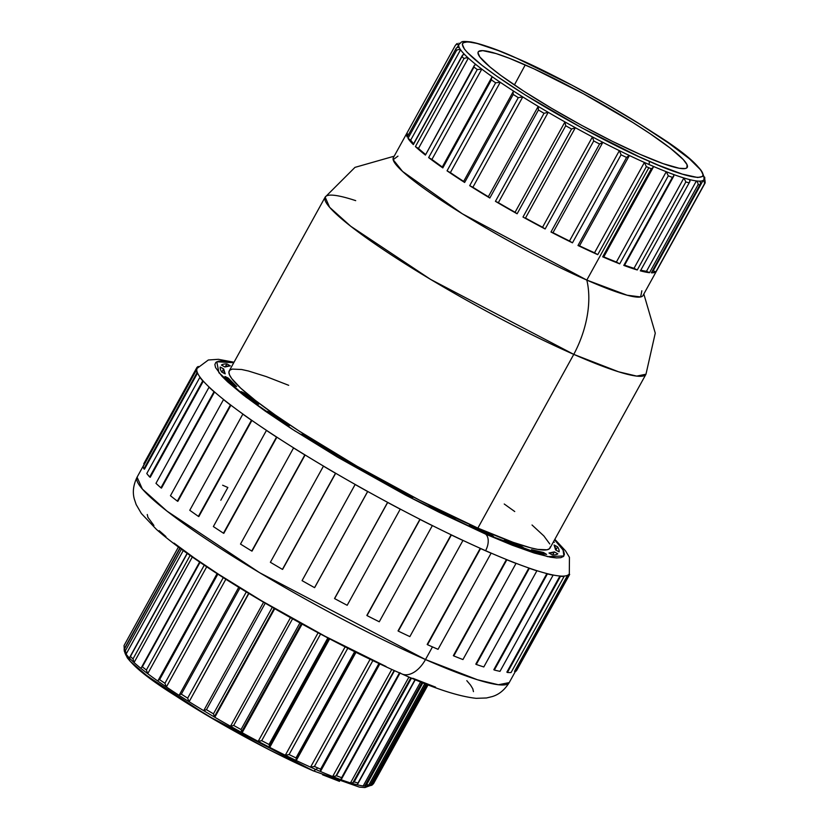 <?xml version="1.0" encoding="UTF-8"?>
<svg xmlns="http://www.w3.org/2000/svg" width="829" height="829" viewBox="0 0 829 829"><rect width="100%" height="100%" fill="white"/><g stroke="black" fill="none" stroke-linecap="round" stroke-linejoin="round"><path stroke-width="1.24" d="M373.071 784.027L427.868 684.764L373.071 784.027A142.578 17.046 28.9 0 0 373.724 783.301A142.578 17.046 28.9 0 0 373.744 783.26A142.578 17.046 -151.1 0 1 373.724 783.301A142.578 17.046 -151.1 0 1 373.071 784.027L372.698 784.514L373.071 784.027M372.242 784.928L371.693 785.26M426.873 684.371L371.06 785.488L426.873 684.371M366.573 784.742L422.863 682.785L366.573 784.742A142.578 17.046 28.9 0 0 368.874 784.897L424.811 683.562L368.874 784.897A142.578 17.046 -151.1 0 1 366.573 784.742L366.573 784.742M365.827 785.364L364.895 785.809L365.827 785.364M421.971 682.422L364.895 785.809L421.971 682.422M354.18 781.934L411.495 678.091L354.18 781.934A142.578 17.046 28.9 0 0 357.983 783.011L415.06 679.593L357.983 783.011A142.578 17.046 -151.1 0 1 354.18 781.934L353.61 782.296L354.18 781.934M352.978 782.597L410.821 677.811L352.978 782.597L351.776 782.928L352.978 782.597M336.501 775.726L394.511 670.661L336.501 775.726A142.578 17.046 28.9 0 0 341.61 777.675L399.464 672.879L341.61 777.675A142.578 17.046 -151.1 0 1 336.501 775.726L335.9 776.027L336.501 775.726M394.158 670.495L335.9 776.027L394.158 670.495M296.357 760.266L296.15 758.545L355.04 651.874L296.15 758.545L296.254 760.525A140.847 16.839 28.9 0 0 310.564 767.146L314.44 766.452L372.874 660.589L314.44 766.452A142.578 17.046 28.9 0 0 317.548 767.83A142.578 17.046 28.9 0 0 320.605 769.167A142.578 17.046 -151.1 0 1 317.548 767.83A2.663 1.596 113.7 0 1 315.517 769.353A140.847 16.839 28.9 0 0 320.326 771.436L320.605 769.167L378.946 663.469L320.605 769.167L320.326 771.436A140.847 16.839 28.9 0 0 332.657 776.535L391.785 669.428L332.657 776.535A140.847 16.839 -151.1 0 1 320.326 771.436A140.847 16.839 -151.1 0 1 315.517 769.353A140.847 16.839 -151.1 0 1 310.564 767.146A140.847 16.839 -151.1 0 1 296.254 760.525A140.847 16.839 -151.1 0 1 285.311 755.229A140.847 16.839 -151.1 0 1 269.746 747.395L329.652 638.89L269.746 747.395A140.847 16.839 -151.1 0 1 258.171 741.364A140.847 16.839 -151.1 0 1 242.141 732.722L302.098 624.102L242.141 732.722A140.847 16.839 -151.1 0 1 230.514 726.256A140.847 16.839 -151.1 0 1 214.804 717.251L274.731 608.704L214.804 717.251A140.847 16.839 -151.1 0 1 203.706 710.671A140.847 16.839 -151.1 0 1 189.126 701.728L248.887 593.471L189.126 701.728A140.847 16.839 -151.1 0 1 179.116 695.376A140.847 16.839 -151.1 0 1 166.38 686.961A140.847 16.839 -151.1 0 1 157.956 681.148A140.847 16.839 -151.1 0 1 147.717 673.676A140.847 16.839 -151.1 0 1 141.303 668.692A140.847 16.839 -151.1 0 1 134.06 662.537A140.847 16.839 -151.1 0 1 129.987 658.63A140.847 16.839 -151.1 0 1 126.112 654.112A140.847 16.839 28.9 0 0 129.987 658.63L129.697 657.449L130.433 656.454A142.578 17.046 28.9 0 0 133.003 658.92L190.121 555.461L133.003 658.92A142.578 17.046 -151.1 0 1 130.433 656.454L187.292 553.461L129.966 656.92M296.336 760.369L355.973 652.34M129.697 657.449L129.987 658.63A140.847 16.839 28.9 0 0 134.06 662.537L192.318 557.005L134.06 662.537A140.847 16.839 28.9 0 0 141.303 668.692A140.847 16.839 28.9 0 0 147.717 673.676L206.711 566.808L147.717 673.676A140.847 16.839 28.9 0 0 157.956 681.148A140.847 16.839 28.9 0 0 166.38 686.961L225.851 579.233L166.38 686.961A140.847 16.839 28.9 0 0 179.116 695.376A140.847 16.839 28.9 0 0 189.126 701.728L248.669 593.336L189.126 701.728A140.847 16.839 28.9 0 0 203.706 710.671A140.847 16.839 28.9 0 0 214.804 717.251L214.442 716.598L274.171 608.382L214.442 716.598L214.804 717.251A140.847 16.839 28.9 0 0 230.514 726.256A140.847 16.839 28.9 0 0 242.141 732.722L241.716 731.634L301.31 623.667L241.716 731.634L242.141 732.722A140.847 16.839 28.9 0 0 258.171 741.364A140.847 16.839 28.9 0 0 269.746 747.395L269.415 745.851L328.73 638.403L269.415 745.851L269.746 747.395A140.847 16.839 28.9 0 0 285.311 755.229L345.123 646.879L285.311 755.229L289.083 754.566A142.578 17.046 28.9 0 0 295.994 757.913L354.646 651.667L295.994 757.913A142.578 17.046 -151.1 0 1 289.083 754.566L347.786 648.226L289.083 754.566L285.311 755.229A140.847 16.839 28.9 0 0 296.254 760.525M425.484 659.552L259.55 572.663L166.981 511.11L142.35 489.037L137.075 477.183A212.545 25.409 28.9 0 0 229.218 554.021A212.545 25.409 28.9 0 0 425.484 659.552L432.469 646.9L425.484 659.552A212.545 25.409 28.9 0 0 509.213 682.609L498.405 684.744L477.431 679.749L425.484 659.552A26.652 15.948 113.7 0 1 402.096 674.029A26.652 15.948 -66.3 0 0 425.484 659.552M458.862 43.201L459.815 43.502L458.862 43.201M407.277 136.951L456.147 48.362L457.235 47.388L459.183 47.44A139.914 16.725 28.9 0 0 460.561 49.792A139.914 16.725 28.9 0 0 464.696 54.6A139.914 16.725 28.9 0 0 468.344 58.103A139.914 16.725 28.9 0 0 476.053 64.652A139.914 16.725 28.9 0 0 481.794 69.108A139.914 16.725 28.9 0 0 492.706 77.066A139.914 16.725 28.9 0 0 500.239 82.268A139.914 16.725 28.9 0 0 513.804 91.231A139.914 16.725 28.9 0 0 522.757 96.92A139.914 16.725 28.9 0 0 538.29 106.444A139.914 16.725 28.9 0 0 548.218 112.319A139.914 16.725 28.9 0 0 564.953 121.925A139.914 16.725 28.9 0 0 575.347 127.707A139.914 16.725 28.9 0 0 592.434 136.909A139.914 16.725 28.9 0 0 602.787 142.308A139.914 16.725 28.9 0 0 619.367 150.65A139.914 16.725 28.9 0 0 629.149 155.386A139.914 16.725 28.9 0 0 644.392 162.443A139.914 16.725 28.9 0 0 648.817 164.411A2.663 1.596 -66.3 0 0 648.817 161.095C622.03 150.215 532.353 104.06 482.063 65.377C434.531 27.917 484.55 43.201 516.654 58.217A2.663 1.596 -66.3 0 0 516.426 58.092A2.663 1.596 113.7 0 1 516.654 58.217L498.281 50.569L476.996 43.419L467.784 41.802L462.996 42.797L462.313 44.269L464.437 49.066L467.214 52.362L482.063 65.377L496.892 76.268L525.099 94.858L581.751 127.832L638.631 156.505L658.371 165.189L682.308 174.121L697.676 177.51L702.474 176.515L703.147 175.054L701.023 170.246L689.396 158.764L668.578 143.044L640.361 124.454L607.191 104.589L571.906 85.169L516.654 58.217C543.441 69.108 633.118 115.262 683.397 153.935C730.94 191.406 680.92 176.111 648.817 161.095A2.663 1.596 113.7 0 1 648.817 164.411A139.914 16.725 28.9 0 0 653.128 166.287A139.914 16.725 28.9 0 0 666.267 171.707A139.914 16.725 -151.1 0 1 653.128 166.287L653.024 167.603L651.262 168.795A142.578 17.046 -151.1 0 1 648.827 167.727A142.578 17.046 -151.1 0 1 646.351 166.629L597.75 254.658A142.578 17.046 -151.1 0 1 577.989 245.498L626.579 157.469A142.578 17.046 -151.1 0 1 621.066 154.805L572.476 242.835A142.578 17.046 -151.1 0 1 550.974 232.016L599.564 143.987A142.578 17.046 -151.1 0 1 593.73 140.951L545.14 228.98A142.578 17.046 -151.1 0 1 522.985 217.043L571.575 129.013A142.578 17.046 -151.1 0 1 565.72 125.759L517.13 213.778A142.578 17.046 -151.1 0 1 495.431 201.333L544.021 113.304A142.578 17.046 -151.1 0 1 538.435 109.988L489.835 198.017A142.578 17.046 -151.1 0 1 469.691 185.665L518.28 97.646A142.578 17.046 -151.1 0 1 513.234 94.444L464.644 182.463A142.578 17.046 -151.1 0 1 447.049 170.836L495.638 82.817A142.578 17.046 -151.1 0 1 491.4 79.885L442.81 167.904A142.578 17.046 -151.1 0 1 428.645 157.593L477.245 69.563A142.578 17.046 -151.1 0 1 474.012 67.056L425.422 155.075A142.578 17.046 -151.1 0 1 415.412 146.588L464.002 58.558A142.578 17.046 -151.1 0 1 461.95 56.59L413.36 144.619A142.578 17.046 -151.1 0 1 408.003 138.37L456.592 50.341A142.578 17.046 -151.1 0 1 455.815 49.025L407.226 137.044A142.578 17.046 -151.1 0 1 406.759 133.407A142.578 17.046 -151.1 0 1 406.78 133.365L455.37 45.336L406.78 133.365L407.246 136.961M474.406 65.304L425.422 155.075L474.489 65.159L476.053 64.652A139.914 16.725 -151.1 0 1 468.344 58.103L418.469 148.443L415.412 146.588L425.256 154.65M242.016 392.013L242.016 392.013A15.326 1.834 -151.1 0 1 244.027 392.936L258.575 404.251A15.326 1.834 -151.1 0 1 255.715 403.029A193.219 23.098 -151.1 0 1 241.021 391.589A15.326 1.834 -151.1 0 1 242.016 392.013A15.326 1.834 -151.1 0 1 244.027 392.936L243.612 393.692L244.027 392.936A189.219 22.621 -151.1 0 0 258.575 404.251A15.326 1.834 -151.1 0 1 255.715 403.029A193.219 23.098 -151.1 0 1 241.021 391.589A15.326 1.834 -151.1 0 1 242.016 392.013M223.892 399.765A7.192 0.86 -151.1 0 1 223.985 399.806A212.545 25.409 28.9 0 0 230.918 405.194A212.545 25.409 28.9 0 0 243.249 414.303A212.545 25.409 28.9 0 0 251.902 420.427A212.545 25.409 28.9 0 0 266.762 430.531A212.545 25.409 28.9 0 0 276.886 437.184A212.545 25.409 28.9 0 0 293.818 447.992A212.545 25.409 28.9 0 0 305.103 454.976A212.545 25.409 28.9 0 0 323.6 466.147A212.545 25.409 28.9 0 0 335.683 473.255A212.545 25.409 28.9 0 0 355.185 484.447A212.545 25.409 28.9 0 0 367.724 491.473A212.545 25.409 28.9 0 0 387.62 502.343A212.545 25.409 28.9 0 0 400.22 509.058A212.545 25.409 28.9 0 0 419.93 519.296A212.545 25.409 28.9 0 0 432.21 525.493A212.545 25.409 28.9 0 0 451.121 534.767A212.545 25.409 28.9 0 0 462.717 540.28A212.545 25.409 28.9 0 0 480.25 548.311A212.545 25.409 28.9 0 0 485.587 550.674A13.326 7.969 -66.3 0 0 485.556 534.104L406.832 495.773L294.544 430.697L246.047 397.122L218.918 372.76L216.783 361.765L233.757 362.708L222.804 360.957L218.504 361.206L215.841 362.397L214.866 364.532L215.561 367.568L221.975 376.273L227.623 381.848L243.529 395.174L265.052 410.977L291.352 428.645L337.548 457.131L405.36 494.996L439.018 512.229L485.556 534.104L512.218 545.202L534.177 553.016L550.57 557.223L556.477 557.927L560.787 557.679L563.44 556.487L564.425 554.352L563.72 551.316L561.337 547.389L554.57 539.803L563.067 550.01L563.896 555.958L547.637 556.653L485.556 534.104A13.326 7.969 113.7 0 1 485.587 550.674A212.545 25.409 28.9 0 0 490.799 552.953A212.545 25.409 28.9 0 0 506.426 559.502A212.545 25.409 -151.1 0 1 490.799 552.953A7.192 0.86 -151.1 0 1 491.11 553.192L438.044 649.325L491.11 553.192A213.208 25.492 -151.1 0 1 480.582 548.57A7.192 0.86 -151.1 0 1 480.25 548.311A212.545 25.409 -151.1 0 1 462.717 540.28A7.192 0.86 -151.1 0 1 462.934 540.477L409.858 636.61L462.934 540.477A213.208 25.492 -151.1 0 1 451.37 534.985A7.192 0.86 -151.1 0 1 451.121 534.767A212.545 25.409 -151.1 0 1 432.21 525.493A7.192 0.86 -151.1 0 1 432.334 525.648L379.267 621.781L432.334 525.648A213.208 25.492 -151.1 0 1 420.075 519.462A7.192 0.86 -151.1 0 1 419.93 519.296A212.545 25.409 -151.1 0 1 400.22 509.058A7.192 0.86 -151.1 0 1 400.241 509.161L347.175 605.294L400.241 509.161A213.208 25.492 -151.1 0 1 387.671 502.467A7.192 0.86 -151.1 0 1 387.62 502.343A212.545 25.409 -151.1 0 1 367.724 491.473L314.647 587.606L367.724 491.473A7.192 0.86 -151.1 0 1 367.63 491.514L314.564 587.647A7.192 0.86 28.9 0 0 314.647 587.606A7.192 0.86 -151.1 0 1 314.564 587.647L367.63 491.514A213.208 25.492 -151.1 0 1 355.133 484.509A7.192 0.86 -151.1 0 1 355.133 484.488A7.192 0.86 -151.1 0 1 355.185 484.447A212.545 25.409 -151.1 0 1 335.683 473.255L282.616 569.388L335.683 473.255A7.192 0.86 -151.1 0 1 335.496 473.245L282.43 569.378A7.192 0.86 28.9 0 0 282.616 569.388A7.192 0.86 -151.1 0 1 282.43 569.378L335.496 473.245A213.208 25.492 -151.1 0 1 323.445 466.147A7.192 0.86 -151.1 0 1 323.6 466.147A212.545 25.409 -151.1 0 1 305.103 454.976L252.026 551.109L305.103 454.976A7.192 0.86 -151.1 0 1 304.823 454.914L251.757 551.036A7.192 0.86 28.9 0 0 252.026 551.109A7.192 0.86 -151.1 0 1 251.757 551.036L304.823 454.914A213.208 25.492 -151.1 0 1 293.57 447.94A7.192 0.86 -151.1 0 1 293.818 447.992A212.545 25.409 -151.1 0 1 276.886 437.184L223.82 533.316L276.886 437.184A7.192 0.86 -151.1 0 1 276.523 437.059L223.457 533.192A7.192 0.86 28.9 0 0 223.82 533.316A7.192 0.86 -151.1 0 1 223.457 533.192L276.523 437.059A213.208 25.492 -151.1 0 1 266.43 430.427A7.192 0.86 -151.1 0 1 266.762 430.531A212.545 25.409 -151.1 0 1 251.902 420.427L198.836 516.56L251.902 420.427A7.192 0.86 -151.1 0 1 251.467 420.241L198.4 516.374A7.192 0.86 28.9 0 0 198.836 516.56A7.192 0.86 -151.1 0 1 198.4 516.374L251.467 420.241A213.208 25.492 -151.1 0 1 242.835 414.148A7.192 0.86 -151.1 0 1 243.249 414.303A212.545 25.409 -151.1 0 1 230.918 405.194L177.841 501.327L230.918 405.194A7.192 0.86 -151.1 0 1 230.41 404.977L177.344 501.11A7.192 0.86 28.9 0 0 177.841 501.327A7.192 0.86 -151.1 0 1 177.344 501.11L230.41 404.977A213.208 25.492 -151.1 0 1 223.509 399.599A7.192 0.86 -151.1 0 1 223.892 399.765A7.192 0.86 -151.1 0 1 223.985 399.806A212.545 25.409 -151.1 0 1 214.556 391.972A212.545 25.409 28.9 0 0 223.985 399.806A212.545 25.409 28.9 0 0 230.918 405.194A7.192 0.86 -151.1 0 1 230.41 404.977A213.208 25.492 -151.1 0 1 223.509 399.599L170.442 495.732L223.509 399.599A7.192 0.86 -151.1 0 1 223.892 399.765M651.428 272.72L655.843 271.881L653.231 270.782L703.096 180.442A139.914 16.725 28.9 0 0 703.945 179.592C705.282 170.277 688.236 154.546 652.806 132.381C613.522 106.63 556.819 75.74 516.446 58.092C495.939 49.087 480.706 43.699 470.737 41.927C459.618 40.818 462.478 41.833 458.965 44.351A139.914 16.725 28.9 0 0 458.851 44.6A139.914 16.725 28.9 0 0 459.183 47.44A139.914 16.725 -151.1 0 1 458.851 44.6L457.328 47.346L458.851 44.6L456.655 44.331L455.37 45.336L456.655 44.331L458.851 44.6A139.914 16.725 -151.1 0 1 459.815 43.502M125.21 652.817L130.246 661.324L147.427 676.122L207.623 715.707L312.958 770.669A2.663 1.596 -66.3 0 0 313.175 770.804A2.663 1.596 -66.3 0 0 315.517 769.353A2.663 1.596 113.7 0 1 313.175 770.804A2.663 1.596 113.7 0 1 312.958 770.669L313.393 770.866M124.132 649.511L124.568 651.48L124.132 649.511A140.847 16.839 -151.1 0 1 124.246 648.817A140.847 16.839 28.9 0 0 124.122 649.542L124.464 648.972A142.578 17.046 28.9 0 0 125.428 650.63L181.406 549.223L125.428 650.63A142.578 17.046 -151.1 0 1 124.464 648.972L180.069 548.238L124.464 648.972M197.178 368.314A212.545 25.409 28.9 0 0 196.825 370.698A212.545 25.409 28.9 0 0 197.551 373.05A212.545 25.409 28.9 0 0 200.411 377.661A212.545 25.409 28.9 0 0 203.312 381.143A212.545 25.409 28.9 0 0 209.561 387.464A212.545 25.409 28.9 0 0 214.556 391.972L161.479 488.105L214.556 391.972A7.192 0.86 -151.1 0 1 214.006 391.713L160.94 487.835A7.192 0.86 28.9 0 0 161.479 488.105A7.192 0.86 -151.1 0 1 160.94 487.835L214.006 391.713A213.208 25.492 -151.1 0 1 209.032 387.216A7.192 0.86 -151.1 0 1 209.561 387.464A212.545 25.409 -151.1 0 1 203.312 381.143L150.246 477.276L203.312 381.143A7.192 0.86 -151.1 0 1 202.742 380.853L149.676 476.986A7.192 0.86 28.9 0 0 150.246 477.276A7.192 0.86 -151.1 0 1 149.676 476.986L202.742 380.853A213.208 25.492 -151.1 0 1 199.851 377.382A7.192 0.86 -151.1 0 1 200.411 377.661A212.545 25.409 -151.1 0 1 197.551 373.05L144.474 469.183L197.551 373.05A7.192 0.86 -151.1 0 1 196.96 372.739L143.894 468.872A7.192 0.86 28.9 0 0 144.474 469.183A7.192 0.86 -151.1 0 1 143.894 468.872L196.96 372.739A213.208 25.492 -151.1 0 1 196.235 370.397A7.192 0.86 -151.1 0 1 196.825 370.698A212.545 25.409 -151.1 0 1 197.178 368.304A212.545 25.409 -151.1 0 1 197.416 367.931A7.192 0.86 -151.1 0 1 196.836 367.61L143.769 463.743A7.192 0.86 28.9 0 0 144.319 464.053A7.192 0.86 -151.1 0 1 143.769 463.743L196.836 367.61A213.208 25.492 -151.1 0 1 198.318 366.459A7.192 0.86 -151.1 0 1 198.349 366.48A7.192 0.86 -151.1 0 1 198.349 366.48A213.208 25.492 -151.1 0 0 196.836 367.61A7.192 0.86 -151.1 0 0 197.395 367.921M525.244 64.911A119.397 14.28 -151.1 0 1 635.574 124.236A119.397 14.28 -151.1 0 1 687.251 167.375A119.397 14.28 -151.1 0 1 640.216 154.401L612.32 141.293L581.875 125.469L551.513 108.267L523.824 91.2L501.213 75.708L489.949 66.942L479.825 56.952L477.981 52.776L478.571 51.502L482.737 50.631L496.115 53.574L509.265 58.258L534.104 68.9L583.585 93.853L632.869 122.537L649.843 133.521L670.309 148.173L683.22 159.5L687.065 164.722L686.899 167.821L685.303 168.536L679.179 168.256L663.169 163.655L640.216 154.401A119.397 14.28 -151.1 0 1 530.042 95.169A119.397 14.28 -151.1 0 1 478.198 51.978A119.397 14.28 -151.1 0 1 525.244 64.911L514.394 84.962L525.244 64.911M406.759 133.407L393.329 157.728A142.578 17.046 28.9 0 0 455.142 209.281A142.578 17.046 28.9 0 0 586.808 280.078L648.827 167.727L586.808 280.078L462.364 213.809L402.542 171.416L393.164 159.696L397.961 156.132M394.179 156.194L354.967 167.375L325.165 197.115L329.6 207.271L350.74 226.265L430.531 279.363L573.772 354.377A79.957 47.833 -66.3 0 0 586.808 280.078A79.957 47.833 113.7 0 1 573.772 354.377A183.219 21.906 -151.1 0 1 404.573 263.404A183.219 21.906 -151.1 0 1 325.144 197.157A183.219 21.906 -151.1 0 1 355.693 200.639M325.144 197.157L229.239 370.895A183.219 21.906 28.9 0 0 308.668 437.142A183.219 21.906 28.9 0 0 477.856 528.104L573.772 354.377L477.856 528.104L419.723 500.26L356.998 466.199L299.248 431.111L275.052 414.863L255.259 400.334L240.628 388.076L231.726 378.552L229.54 374.946L228.887 372.148L229.799 370.19L232.234 369.092L241.633 369.506L248.493 371.019L266.213 376.573L288.679 385.309M334.553 598.476L387.62 502.343L334.553 598.476A7.192 0.86 28.9 0 0 334.605 598.6L387.671 502.467L334.605 598.6A213.208 25.492 28.9 0 0 347.175 605.294A213.208 25.492 -151.1 0 1 334.605 598.6A7.192 0.86 -151.1 0 1 334.553 598.476M366.853 615.419L419.93 519.296L366.853 615.419A7.192 0.86 28.9 0 0 367.009 615.595L420.075 519.462L367.009 615.595A213.208 25.492 28.9 0 0 379.267 621.781A213.208 25.492 -151.1 0 1 367.009 615.595A7.192 0.86 -151.1 0 1 366.853 615.419M398.044 630.9L451.121 534.767L398.044 630.9A7.192 0.86 28.9 0 0 398.293 631.118L451.37 534.985L398.293 631.118A213.208 25.492 28.9 0 0 409.858 636.61A213.208 25.492 -151.1 0 1 398.293 631.118A7.192 0.86 -151.1 0 1 398.044 630.9M427.184 644.444L480.25 548.311L427.184 644.444A7.192 0.86 28.9 0 0 427.515 644.703L480.582 548.57L427.515 644.703A213.208 25.492 28.9 0 0 438.044 649.325A213.208 25.492 -151.1 0 1 427.515 644.703A7.192 0.86 -151.1 0 1 427.184 644.444M367.744 786.161A140.847 16.839 28.9 0 0 370.076 785.54L426.096 684.07L370.076 785.54A140.847 16.839 -151.1 0 1 367.972 786.141M363.185 785.965L420.635 681.884L363.185 785.965A140.847 16.839 -151.1 0 1 356.511 784.617A140.847 16.839 28.9 0 0 363.185 785.965L364.066 785.985M350.501 782.918L408.956 677.013L350.501 782.918A140.847 16.839 -151.1 0 1 340.75 779.612A140.847 16.839 28.9 0 0 350.501 782.918L351.776 782.928L350.501 782.918A140.847 16.839 28.9 0 0 356.511 784.617A140.847 16.839 -151.1 0 1 350.501 782.918M310.564 767.146L370.117 659.262L310.564 767.146A140.847 16.839 28.9 0 0 315.517 769.353A2.663 1.596 -66.3 0 0 317.548 767.83A142.578 17.046 -151.1 0 1 314.44 766.452L310.564 767.146M258.171 741.364L318.108 632.786L258.171 741.364L261.715 740.67A142.578 17.046 28.9 0 0 269.021 744.473L327.838 637.936L269.021 744.473A142.578 17.046 -151.1 0 1 261.715 740.67L320.554 634.081L261.715 740.67L258.171 741.364M230.514 726.256L290.471 617.646L230.514 726.256L233.705 725.448A142.578 17.046 28.9 0 0 241.042 729.53L299.911 622.9L241.042 729.53A142.578 17.046 -151.1 0 1 233.705 725.448L292.564 618.817L233.705 725.448L230.514 726.256M203.706 710.671L263.581 602.217L203.706 710.671L206.452 709.676A142.578 17.046 28.9 0 0 213.457 713.831L272.275 607.284L213.457 713.831A142.578 17.046 -151.1 0 1 206.452 709.676L265.239 603.191L206.452 709.676L203.706 710.671M126.112 654.112L183.261 550.57L126.112 654.112L125.428 650.63L125.573 653.262M179.862 548.083L124.246 648.817L124.049 645.532L178.432 547.026L124.049 645.532A142.578 17.046 -151.1 0 1 124.07 645.49A142.578 17.046 28.9 0 0 124.049 645.532L124.246 648.817L179.862 548.083M634.019 268.316A139.914 16.725 -151.1 0 1 624.6 265.156A139.914 16.725 28.9 0 0 634.019 268.316L683.894 177.976A139.914 16.725 -151.1 0 1 673.511 174.463A139.914 16.725 28.9 0 0 683.894 177.976A139.914 16.725 28.9 0 0 689.272 179.499A139.914 16.725 28.9 0 0 696.381 180.94A139.914 16.725 -151.1 0 1 689.272 179.499L689.977 181.199L688.889 182.805A142.578 17.046 -151.1 0 1 685.852 181.945L637.263 269.964L634.019 268.316L637.263 269.964A142.578 17.046 -151.1 0 1 623.791 265.404L637.263 269.964L685.852 181.945L683.894 177.976L634.019 268.316M624.185 265.218L672.392 177.375A142.578 17.046 -151.1 0 1 668.309 175.831L619.719 263.85L616.393 262.047A139.914 16.725 -151.1 0 1 603.802 256.855A139.914 16.725 28.9 0 0 616.393 262.047L666.267 171.707A139.914 16.725 28.9 0 0 673.511 174.463L673.822 175.986L672.392 177.375L623.791 265.404L624.403 265.508L673.79 176.049M602.673 256.814L619.719 263.85A142.578 17.046 -151.1 0 1 602.673 256.814L651.262 168.795L602.673 256.814L603.678 257.083L602.673 256.814M603.253 256.627L603.678 257.063L653.273 167.251M646.506 271.28A139.914 16.725 -151.1 0 1 640.931 270.223A139.914 16.725 28.9 0 0 646.506 271.28L696.381 180.94A139.914 16.725 28.9 0 0 699.624 181.157A139.914 16.725 28.9 0 0 703.096 180.442A139.914 16.725 -151.1 0 1 699.624 181.157L700.66 182.991L699.935 184.784A142.578 17.046 -151.1 0 1 698.101 184.66L649.511 272.689L646.506 271.28L649.511 272.689A142.578 17.046 -151.1 0 1 640.299 270.824L649.511 272.689L698.101 184.66L697.894 182.805L696.381 180.94L646.506 271.28M640.516 270.668L689.738 181.81M656.371 271.187L704.982 183.24A142.578 17.046 -151.1 0 1 704.432 183.851L704.526 182.193L703.096 180.442L653.231 270.782A139.914 16.725 -151.1 0 1 652.33 271.176A139.914 16.725 28.9 0 0 653.231 270.782L655.843 271.881A142.578 17.046 -151.1 0 1 651.345 272.814L699.935 184.784L651.407 272.689M408.521 134.681L406.78 133.365L408.49 134.671M462.323 55.491L413.236 144.401L461.95 56.59A142.578 17.046 28.9 0 0 464.002 58.558L465.908 57.833L468.344 58.103L465.908 57.833L464.002 58.558L415.412 146.588L418.469 148.443A139.914 16.725 28.9 0 0 425.298 154.267A139.914 16.725 -151.1 0 1 418.469 148.443L468.344 58.103A139.914 16.725 -151.1 0 1 464.696 54.6A139.914 16.725 -151.1 0 1 460.561 49.792L410.697 140.132A139.914 16.725 28.9 0 0 413.63 143.686A139.914 16.725 -151.1 0 1 410.697 140.132L408.003 138.37L413.35 144.381M491.68 77.511L442.137 167.261L442.81 167.904L491.4 79.885L491.556 77.802L492.706 77.066A139.914 16.725 -151.1 0 1 481.794 69.108L431.919 159.448A139.914 16.725 28.9 0 0 442.271 167.012A139.914 16.725 -151.1 0 1 431.919 159.448L442.831 167.406M513.275 91.501L463.566 181.551L464.644 182.463L513.234 94.444L513.078 92.216L513.804 91.231A139.914 16.725 -151.1 0 1 500.239 82.268L450.365 172.608A139.914 16.725 28.9 0 0 463.649 181.396A139.914 16.725 -151.1 0 1 450.365 172.608L463.598 181.52M488.333 196.722A139.914 16.725 -151.1 0 1 472.893 187.261L489.835 198.017L488.291 196.805L489.835 198.017L538.435 109.988L538.29 106.444A139.914 16.725 -151.1 0 1 522.757 96.92L472.893 187.261A139.914 16.725 28.9 0 0 488.333 196.722M515.078 212.265A139.914 16.725 -151.1 0 1 498.353 202.67L517.13 213.778L515.068 212.276L517.13 213.778L565.72 125.759L564.953 121.925A139.914 16.725 -151.1 0 1 548.218 112.319L498.353 202.67A139.914 16.725 28.9 0 0 515.078 212.265L564.922 121.977L515.068 212.276M564.953 121.925L564.953 121.925A139.914 16.725 -151.1 0 0 575.347 127.707L525.482 218.048A139.914 16.725 28.9 0 0 542.56 227.25L592.434 136.909A139.914 16.725 -151.1 0 1 575.347 127.707L571.575 129.013L522.985 217.043L542.56 227.25A139.914 16.725 -151.1 0 1 525.545 218.089M569.492 240.99A139.914 16.725 -151.1 0 1 553.016 232.7A139.914 16.725 28.9 0 0 569.492 240.99L619.367 150.65A139.914 16.725 -151.1 0 1 602.787 142.308L599.564 143.987L550.974 232.016L572.476 242.835L569.492 240.99L572.476 242.835L621.066 154.805L619.367 150.65L569.492 240.99M552.912 232.648L550.974 232.016L552.912 232.648M594.528 252.783A139.914 16.725 -151.1 0 1 579.523 245.84A139.914 16.725 28.9 0 0 594.528 252.783L644.392 162.443A139.914 16.725 -151.1 0 1 629.149 155.386L626.579 157.469L577.989 245.498L597.75 254.658L594.528 252.783L597.75 254.658L646.351 166.629L644.392 162.443L594.528 252.783M579.284 245.726L577.989 245.498L579.45 245.975L629.19 155.873M225.187 373.869A15.326 1.834 -151.1 0 1 221.695 372.024A193.219 23.098 -151.1 0 1 220.162 367.05A15.326 1.834 -151.1 0 1 223.664 368.936L225.187 373.869A15.326 1.834 -151.1 0 1 221.695 372.024A193.219 23.098 -151.1 0 1 220.162 367.05A15.326 1.834 -151.1 0 1 223.664 368.936L221.903 372.138L223.664 368.936A189.219 22.621 -151.1 0 0 225.187 373.869M554.093 545.016A15.326 1.834 -151.1 0 1 557.596 546.85A193.219 23.098 -151.1 0 1 559.129 551.834A15.326 1.834 -151.1 0 1 555.617 549.948L554.093 545.016A15.326 1.834 -151.1 0 1 557.596 546.85L555.824 550.062L557.596 546.85A193.219 23.098 -151.1 0 1 559.129 551.834A15.326 1.834 -151.1 0 1 555.617 549.948A189.219 22.621 -151.1 0 0 554.093 545.016M543.42 552.466A15.326 1.834 -151.1 0 1 546.612 554.425A193.219 23.098 -151.1 0 1 534.57 551.617A15.326 1.834 -151.1 0 1 531.503 549.689L543.42 552.466A15.326 1.834 -151.1 0 1 546.612 554.425A193.219 23.098 -151.1 0 1 534.57 551.617A15.326 1.834 -151.1 0 1 531.503 549.689A189.219 22.621 -151.1 0 0 543.42 552.466L542.746 553.689L543.42 552.466M289.404 425.691A15.326 1.834 -151.1 0 1 287.176 424.904A193.219 23.098 -151.1 0 1 267.187 411.308A15.326 1.834 -151.1 0 1 269.632 412.241L289.404 425.691A15.326 1.834 -151.1 0 1 287.176 424.904A193.219 23.098 -151.1 0 1 267.187 411.308A15.326 1.834 -151.1 0 1 269.632 412.241L269.321 412.801L269.632 412.241A189.219 22.621 -151.1 0 0 289.404 425.691M369.009 473.846A15.326 1.834 -151.1 0 1 368.439 474.074A193.219 23.098 -151.1 0 1 342.211 459.028A15.326 1.834 -151.1 0 1 343.061 458.955L369.009 473.846A15.326 1.834 -151.1 0 1 368.988 473.898A15.326 1.834 -151.1 0 1 368.439 474.074A193.219 23.098 -151.1 0 1 342.211 459.028A15.326 1.834 -151.1 0 1 343.061 458.955L343.061 458.955A189.219 22.621 -151.1 0 0 369.009 473.846L369.009 473.846M454.137 518.146A15.326 1.834 -151.1 0 1 455.37 519.317A193.219 23.098 -151.1 0 1 429.94 506.851A15.326 1.834 -151.1 0 1 428.976 505.804L454.137 518.146A15.326 1.834 -151.1 0 1 455.37 519.317A193.219 23.098 -151.1 0 1 429.94 506.851A15.326 1.834 -151.1 0 1 428.976 505.804A189.219 22.621 -151.1 0 0 454.137 518.146L453.877 518.612L454.137 518.146M491.535 535.006A15.326 1.834 -151.1 0 1 493.576 536.55A193.219 23.098 -151.1 0 1 471.193 526.705A15.326 1.834 -151.1 0 1 469.38 525.254L491.535 535.006A15.326 1.834 -151.1 0 1 493.576 536.55A193.219 23.098 -151.1 0 1 471.193 526.705A15.326 1.834 -151.1 0 1 469.38 525.254A189.219 22.621 -151.1 0 0 491.535 535.006L491.224 535.555L491.535 535.006M504.239 504.011L514.736 511.534M532.031 524.995L543.855 535.938L549.751 543.938M550.394 546.736L549.492 548.694L547.047 549.793L537.658 549.378L530.798 547.865L513.068 542.311L477.856 528.104A183.219 21.906 28.9 0 0 550.052 547.99L645.957 374.252A183.219 21.906 -151.1 0 1 573.772 354.377L618.641 371.817L636.724 376.107L645.978 374.211L655.262 333.144L643.832 294.015M521.99 546.705A15.326 1.834 -151.1 0 1 524.695 548.529A193.219 23.098 -151.1 0 1 506.882 541.979A15.326 1.834 -151.1 0 1 504.353 540.228L521.99 546.705A15.326 1.834 -151.1 0 1 524.695 548.529A193.219 23.098 -151.1 0 1 506.882 541.979A15.326 1.834 -151.1 0 1 504.353 540.228A189.219 22.621 -151.1 0 0 521.99 546.705L521.576 547.451L521.99 546.705M412.345 497.286A15.326 1.834 -151.1 0 1 412.687 498.011A193.219 23.098 -151.1 0 1 385.951 483.763A15.326 1.834 -151.1 0 1 385.889 483.183L412.345 497.286A15.326 1.834 -151.1 0 1 412.687 498.011A193.219 23.098 -151.1 0 1 385.951 483.763A15.326 1.834 -151.1 0 1 385.837 483.255A15.326 1.834 -151.1 0 1 385.889 483.183L385.889 483.183A189.219 22.621 -151.1 0 0 412.345 497.286L412.345 497.286M327.082 449.432A15.326 1.834 -151.1 0 1 325.621 449.142A193.219 23.098 -151.1 0 1 301.704 434.313A15.326 1.834 -151.1 0 1 303.404 434.759L327.082 449.432A15.326 1.834 -151.1 0 1 325.621 449.142A193.219 23.098 -151.1 0 1 301.704 434.313A15.326 1.834 -151.1 0 1 303.404 434.759L303.145 435.225L303.404 434.759A189.219 22.621 -151.1 0 0 327.082 449.432M554.373 551.896A15.326 1.834 -151.1 0 1 557.834 553.855A193.219 23.098 -151.1 0 1 552.394 554.984A15.326 1.834 -151.1 0 1 548.995 553.005L554.373 551.896A15.326 1.834 -151.1 0 1 557.834 553.855A193.219 23.098 -151.1 0 1 552.394 554.984A15.326 1.834 -151.1 0 1 548.995 553.005A189.219 22.621 -151.1 0 0 554.373 551.896L552.663 554.984L554.373 551.896M553.596 541.575A193.219 23.098 -151.1 0 1 554.3 542.394A15.326 1.834 -151.1 0 1 553.378 541.948A15.326 1.834 -151.1 0 0 554.3 542.394A193.219 23.098 -151.1 0 0 553.596 541.575M224.908 366.988A15.326 1.834 -151.1 0 1 221.447 365.029A193.219 23.098 -151.1 0 1 226.887 363.9A15.326 1.834 -151.1 0 1 230.296 365.879L224.908 366.988A15.326 1.834 -151.1 0 1 221.447 365.029A193.219 23.098 -151.1 0 1 226.887 363.9L225.322 366.739L226.887 363.9A15.326 1.834 -151.1 0 1 230.296 365.879A189.219 22.621 -151.1 0 0 224.908 366.988M236.669 386.583A15.326 1.834 -151.1 0 1 233.384 384.988A193.219 23.098 -151.1 0 1 224.98 376.49A15.326 1.834 -151.1 0 1 228.348 378.169L236.669 386.583A15.326 1.834 -151.1 0 1 233.384 384.988A193.219 23.098 -151.1 0 1 224.98 376.49A15.326 1.834 -151.1 0 1 228.348 378.169L227.654 379.444L228.348 378.169A189.219 22.621 -151.1 0 0 236.669 386.583M453.359 655.635L506.426 559.502A212.545 25.409 28.9 0 0 515.617 563.14A212.545 25.409 28.9 0 0 528.871 568.01A212.545 25.409 -151.1 0 1 515.617 563.14A7.192 0.86 -151.1 0 1 516.011 563.419L462.945 659.552L516.011 563.419A213.208 25.492 -151.1 0 1 506.84 559.793A7.192 0.86 -151.1 0 1 506.426 559.502L453.359 655.635A7.192 0.86 28.9 0 0 453.774 655.926L506.84 559.793L453.774 655.926A213.208 25.492 28.9 0 0 462.945 659.552A213.208 25.492 -151.1 0 1 453.774 655.926A7.192 0.86 -151.1 0 1 453.359 655.635M475.805 664.143L528.871 568.01A212.545 25.409 28.9 0 0 536.415 570.528A212.545 25.409 28.9 0 0 546.881 573.564A212.545 25.409 -151.1 0 1 536.415 570.528A7.192 0.86 -151.1 0 1 536.871 570.829L483.804 666.962L536.871 570.829A213.208 25.492 -151.1 0 1 529.348 568.321A7.192 0.86 -151.1 0 1 528.871 568.01L475.805 664.143A7.192 0.86 28.9 0 0 476.281 664.454L529.348 568.321L476.281 664.454A213.208 25.492 28.9 0 0 483.804 666.962A213.208 25.492 -151.1 0 1 476.281 664.454A7.192 0.86 -151.1 0 1 475.805 664.143M493.815 669.697L546.881 573.564A212.545 25.409 28.9 0 0 552.56 574.891A212.545 25.409 28.9 0 0 559.927 576.01A212.545 25.409 -151.1 0 1 552.56 574.891A7.192 0.86 -151.1 0 1 553.078 575.212L500.001 671.345L553.078 575.212A213.208 25.492 -151.1 0 1 547.409 573.896A7.192 0.86 -151.1 0 1 546.881 573.564L493.815 669.697A7.192 0.86 28.9 0 0 494.343 670.029L547.409 573.896L494.343 670.029A213.208 25.492 28.9 0 0 500.001 671.345A213.208 25.492 -151.1 0 1 494.343 670.029A7.192 0.86 -151.1 0 1 493.815 669.697M506.861 672.143L559.927 576.01A212.545 25.409 28.9 0 0 563.554 576.103A212.545 25.409 28.9 0 0 567.596 575.264A212.545 25.409 -151.1 0 1 563.554 576.103A7.192 0.86 -151.1 0 1 564.114 576.424L511.047 672.557L564.114 576.424A213.208 25.492 -151.1 0 1 560.487 576.342A7.192 0.86 -151.1 0 1 559.927 576.01L506.861 672.143A7.192 0.86 28.9 0 0 507.421 672.474L560.487 576.342L507.421 672.474A213.208 25.492 28.9 0 0 511.047 672.557A213.208 25.492 -151.1 0 1 507.421 672.474A7.192 0.86 -151.1 0 1 506.861 672.143M514.529 671.397L567.596 575.264A212.545 25.409 28.9 0 0 569.077 574.114A212.545 25.409 28.9 0 0 569.326 573.73L569.316 573.741A212.545 25.409 -151.1 0 1 569.077 574.114A7.192 0.86 -151.1 0 1 569.658 574.445L516.591 670.578L569.658 574.445A213.208 25.492 -151.1 0 1 568.186 575.585A7.192 0.86 -151.1 0 1 567.596 575.264L514.529 671.397A7.192 0.86 28.9 0 0 515.12 671.718L568.186 575.585L515.12 671.718A213.208 25.492 28.9 0 0 516.591 670.578A213.208 25.492 -151.1 0 1 515.12 671.718A7.192 0.86 -151.1 0 1 514.529 671.397M220.815 500.239L227.851 487.504A212.545 25.409 28.9 0 0 222.628 485.224M641.864 290.772L640.63 296.948L627.087 295.207L586.808 280.078A142.578 17.046 28.9 0 0 642.983 295.549L656.413 271.218A142.578 17.046 -151.1 0 1 656.381 271.27L656.381 271.259M704.059 179.344L704.961 180.204L704.059 179.344A139.914 16.725 -151.1 0 1 703.096 180.442L704.339 181.717L704.432 183.851L655.843 271.881L704.432 183.851A142.578 17.046 28.9 0 0 704.982 183.24L656.381 271.27M704.909 178.888L704.484 179.644M302.699 766.048L269.104 749.675L221.799 723.986L178.245 697.521L145.075 674.309M139.034 669.449L134.039 665.065M130.122 661.19L127.324 657.884L125.189 653.045M339.507 781.384L322.574 774.794M386.065 666.516L325.02 636.237L261.746 600.901L218.649 574.321L194.1 557.834L174.017 543.099M165.904 536.56L159.178 530.653M153.904 525.451L147.925 517.337L147.272 514.498M466.81 680.671L470.571 685.127L472.789 688.785L473.452 691.624M435.588 687.137L412.79 678.267M340.75 779.612A140.847 16.839 -151.1 0 1 332.657 776.535L335.9 776.027L332.657 776.535A140.847 16.839 28.9 0 0 340.75 779.612L341.61 777.675L340.75 779.612M490.799 552.953A7.192 0.86 -151.1 0 1 491.11 553.192A213.208 25.492 -151.1 0 1 480.582 548.57A7.192 0.86 -151.1 0 1 480.25 548.311A212.545 25.409 28.9 0 0 485.587 550.674A212.545 25.409 28.9 0 0 490.799 552.953M462.717 540.28A7.192 0.86 -151.1 0 1 462.934 540.477A213.208 25.492 -151.1 0 1 451.37 534.985A7.192 0.86 -151.1 0 1 451.121 534.767A212.545 25.409 28.9 0 0 462.717 540.28M432.21 525.493A7.192 0.86 -151.1 0 1 432.334 525.648A213.208 25.492 -151.1 0 1 420.075 519.462A7.192 0.86 -151.1 0 1 419.93 519.296A212.545 25.409 28.9 0 0 432.21 525.493M400.22 509.058A7.192 0.86 -151.1 0 1 400.241 509.161A213.208 25.492 -151.1 0 1 387.671 502.467A7.192 0.86 -151.1 0 1 387.62 502.343A212.545 25.409 28.9 0 0 400.22 509.058M302.067 580.642L355.133 484.509L302.067 580.642A213.208 25.492 28.9 0 0 314.564 587.647A213.208 25.492 -151.1 0 1 302.067 580.642A7.192 0.86 -151.1 0 1 302.077 580.611A7.192 0.86 28.9 0 0 302.067 580.621A7.192 0.86 28.9 0 0 302.067 580.642M367.724 491.473A7.192 0.86 -151.1 0 1 367.63 491.514A213.208 25.492 -151.1 0 1 355.133 484.509A7.192 0.86 -151.1 0 1 355.185 484.447A212.545 25.409 28.9 0 0 367.724 491.473M270.378 562.28L323.445 466.147L270.378 562.28A213.208 25.492 28.9 0 0 282.43 569.378A213.208 25.492 -151.1 0 1 270.378 562.28M335.683 473.255A7.192 0.86 -151.1 0 1 335.496 473.245A213.208 25.492 -151.1 0 1 323.445 466.147A7.192 0.86 -151.1 0 1 323.6 466.147A212.545 25.409 28.9 0 0 335.683 473.255M240.503 544.073L293.57 447.94L240.503 544.073A213.208 25.492 28.9 0 0 251.757 551.036A213.208 25.492 -151.1 0 1 240.503 544.073M305.103 454.976A7.192 0.86 -151.1 0 1 304.823 454.914A213.208 25.492 -151.1 0 1 293.57 447.94A7.192 0.86 -151.1 0 1 293.818 447.992A212.545 25.409 28.9 0 0 305.103 454.976M213.364 526.56L266.43 430.427L213.364 526.56A213.208 25.492 28.9 0 0 223.457 533.192A213.208 25.492 -151.1 0 1 213.364 526.56M276.886 437.184A7.192 0.86 -151.1 0 1 276.523 437.059A213.208 25.492 -151.1 0 1 266.43 430.427A7.192 0.86 -151.1 0 1 266.762 430.531A212.545 25.409 28.9 0 0 276.886 437.184M189.768 510.281L242.835 414.148L189.768 510.281A213.208 25.492 28.9 0 0 198.4 516.374A213.208 25.492 -151.1 0 1 189.768 510.281M251.902 420.427A7.192 0.86 -151.1 0 1 251.467 420.241A213.208 25.492 -151.1 0 1 242.835 414.148A7.192 0.86 -151.1 0 1 243.249 414.303A212.545 25.409 28.9 0 0 251.902 420.427M170.442 495.732A213.208 25.492 28.9 0 0 177.344 501.11A213.208 25.492 -151.1 0 1 170.442 495.732M155.966 483.348L209.032 387.216L155.966 483.348A213.208 25.492 28.9 0 0 160.94 487.835A213.208 25.492 -151.1 0 1 155.966 483.348M214.556 391.972A7.192 0.86 -151.1 0 1 214.006 391.713A213.208 25.492 -151.1 0 1 209.032 387.216A7.192 0.86 -151.1 0 1 209.561 387.464A212.545 25.409 28.9 0 0 214.556 391.972M146.785 473.514L199.851 377.382L146.785 473.514A213.208 25.492 28.9 0 0 149.676 476.986A213.208 25.492 -151.1 0 1 146.785 473.514M203.312 381.143A7.192 0.86 -151.1 0 1 202.742 380.853A213.208 25.492 -151.1 0 1 199.851 377.382A7.192 0.86 -151.1 0 1 200.411 377.661A212.545 25.409 28.9 0 0 203.312 381.143M143.168 466.53L196.235 370.397L143.168 466.53A213.208 25.492 28.9 0 0 143.894 468.872A213.208 25.492 -151.1 0 1 143.168 466.53M197.551 373.05A7.192 0.86 -151.1 0 1 196.96 372.739A213.208 25.492 -151.1 0 1 196.235 370.397A7.192 0.86 -151.1 0 1 196.825 370.698A212.545 25.409 28.9 0 0 197.551 373.05M569.077 574.114A7.192 0.86 -151.1 0 1 569.658 574.445A213.208 25.492 -151.1 0 1 568.186 575.585A7.192 0.86 -151.1 0 1 567.596 575.264A212.545 25.409 28.9 0 0 569.077 574.114M563.554 576.103A7.192 0.86 -151.1 0 1 564.114 576.424A213.208 25.492 -151.1 0 1 560.487 576.342A7.192 0.86 -151.1 0 1 559.927 576.01A212.545 25.409 28.9 0 0 563.554 576.103M552.56 574.891A7.192 0.86 -151.1 0 1 553.078 575.212A213.208 25.492 -151.1 0 1 547.409 573.896A7.192 0.86 -151.1 0 1 546.881 573.564A212.545 25.409 28.9 0 0 552.56 574.891M536.415 570.528A7.192 0.86 -151.1 0 1 536.871 570.829A213.208 25.492 -151.1 0 1 529.348 568.321A7.192 0.86 -151.1 0 1 528.871 568.01A212.545 25.409 28.9 0 0 536.415 570.528M515.617 563.14A7.192 0.86 -151.1 0 1 516.011 563.419A213.208 25.492 -151.1 0 1 506.84 559.793A7.192 0.86 -151.1 0 1 506.426 559.502A212.545 25.409 28.9 0 0 515.617 563.14M653.397 166.898L653.128 166.287A139.914 16.725 -151.1 0 1 648.817 164.411A139.914 16.725 -151.1 0 1 644.392 162.443L646.351 166.629A142.578 17.046 28.9 0 0 648.827 167.727A142.578 17.046 28.9 0 0 651.262 168.795L653.024 167.603M629.149 155.386L629.149 155.386A139.914 16.725 -151.1 0 1 619.367 150.65L621.066 154.805A142.578 17.046 28.9 0 0 626.579 157.469L629.19 155.883M602.787 142.308A139.914 16.725 -151.1 0 1 592.434 136.909L542.56 227.25L545.14 228.98L593.73 140.951L592.434 136.909L593.73 140.951A142.578 17.046 28.9 0 0 599.564 143.987L602.579 142.681M564.932 122.402L565.72 125.759A142.578 17.046 28.9 0 0 571.575 129.013L574.901 127.946M538.031 106.786L538.435 109.988A142.578 17.046 28.9 0 0 544.021 113.304L495.431 201.333L498.353 202.67L548.218 112.319L544.021 113.304L548.218 112.319A139.914 16.725 -151.1 0 1 538.29 106.444M513.078 92.216L513.234 94.444A142.578 17.046 28.9 0 0 518.28 97.646L469.691 185.665L472.893 187.261L522.757 96.92L518.28 97.646L522.757 96.92A139.914 16.725 -151.1 0 1 513.804 91.231L513.306 91.439M491.556 77.802L491.4 79.885A142.578 17.046 28.9 0 0 495.638 82.817L447.049 170.836L450.365 172.608L500.239 82.268L495.638 82.817L500.239 82.268A139.914 16.725 -151.1 0 1 492.706 77.066L491.991 77.138M474.136 66.019L474.012 67.056A142.578 17.046 28.9 0 0 477.245 69.563L428.645 157.593L431.919 159.448L481.794 69.108L477.245 69.563L481.794 69.108A139.914 16.725 -151.1 0 1 476.053 64.652L474.489 65.159M462.261 55.605L461.95 56.579L463.266 54.559L464.696 54.6M462.188 55.75L462.634 55.046M457.121 47.45L456.147 48.362M455.815 49.025A142.578 17.046 28.9 0 0 456.592 50.341L408.003 138.37L410.697 140.132L460.561 49.792L458.199 49.502L456.592 50.341L458.199 49.502L460.561 49.792A139.914 16.725 -151.1 0 1 459.183 47.44L457.991 47.191M456.582 43.947L457.287 43.481M492.043 52.755L492.654 52.445L492.043 52.755M705.189 182.784L704.961 180.204L704.982 183.24M700.453 183.945L700.609 182.494L699.624 181.157A139.914 16.725 -151.1 0 1 696.381 180.94L697.894 182.805L698.101 184.66A142.578 17.046 28.9 0 0 699.935 184.784L700.236 184.38M689.977 181.199L689.583 182.059L690.018 180.753L689.272 179.499A139.914 16.725 -151.1 0 1 683.894 177.976L685.852 181.945A142.578 17.046 28.9 0 0 688.889 182.805L689.583 182.059M673.822 175.986L673.511 174.463A139.914 16.725 -151.1 0 1 666.267 171.707L616.393 262.047L619.719 263.85L668.309 175.831L666.267 171.707L668.309 175.831A142.578 17.046 28.9 0 0 672.392 177.375L673.252 176.732M402.096 674.029A26.652 15.948 113.7 0 1 399.858 672.723M124.101 645.449A142.578 17.046 28.9 0 0 124.07 645.49L178.432 547.026M200.038 562.321L142.339 666.848A142.578 17.046 28.9 0 0 146.391 669.998L204.255 565.171L146.391 669.998A142.578 17.046 -151.1 0 1 142.339 666.848L200.038 562.321M217.851 574.103L159.603 679.625A142.578 17.046 28.9 0 0 164.919 683.293L223.27 577.585L164.919 683.293A142.578 17.046 -151.1 0 1 159.603 679.625L217.851 574.103M239.923 588.01L181.333 694.142A142.578 17.046 28.9 0 0 187.655 698.153L246.306 591.906L187.655 698.153A142.578 17.046 -151.1 0 1 181.333 694.142L239.923 588.01M134.06 662.537L133.003 658.92L134.06 662.537M141.738 667.241L142.339 666.848L141.738 667.241M147.717 673.676L146.391 669.998L147.717 673.676M158.867 679.967L159.603 679.625L158.867 679.967M166.38 686.961L164.919 683.293L166.38 686.961M180.494 694.443L181.333 694.142L180.494 694.443M188.95 701.51L187.655 698.153L188.95 701.51M214.442 716.598L213.457 713.831L214.442 716.598M241.716 731.634L241.042 729.53L241.716 731.634M269.415 745.851L269.021 744.473L269.415 745.851M296.15 758.545L295.994 757.913L296.15 758.545M356.511 784.617L357.6 784.203L357.983 783.011L357.6 784.203L356.511 784.617M357.869 783.674L357.6 784.203M366.822 786.213L368.874 784.897L366.822 786.213M368.874 784.897L368.615 785.477M370.076 785.54L371.06 785.488L370.076 785.54M296.305 760.462L355.983 652.34M234.027 362.221L218.4 359.309L208.328 359.993L197.178 368.304L137.075 477.183C133.334 484.913 132.412 492.177 134.308 498.996L136.184 504.592L141.386 513.524L156.412 529.368C167.997 539.617 183.717 551.389 203.571 564.704C258.161 601.585 342.211 647.874 401.92 673.956C433.691 688.298 458.437 696.422 476.167 698.329L486.499 697.977L492.239 696.578C499.006 694.557 504.674 689.904 509.213 682.609L515.275 671.635M370.345 785.56L364.915 787.55L359.413 787.115L313.165 770.794C272.648 753.095 215.799 722.142 176.276 696.267C140.35 673.811 123.055 657.884 124.391 648.496M569.316 573.741L569.44 557.347L565.502 550.829L554.839 539.316M355.133 484.488L302.067 580.621M602.776 142.464L552.943 232.752M575.347 127.707L525.482 218.058M538.104 106.558L488.291 196.805M456.023 48.559L407.215 136.982M455.38 45.336L406.78 133.365M456.82 43.761L455.401 45.294M704.826 177.624L704.536 177.033M700.318 184.245L651.439 272.782M428.075 684.847L373.724 783.301L372.045 785.073M124.236 649.294L180.038 548.218M124.163 650.879L125.925 653.884M129.832 657.117L187.116 553.347M141.272 667.78L199.634 562.041M157.987 680.702L217.094 573.627M179.147 695.251L238.752 587.284M379.848 663.905L320.605 771.229M399.992 673.107L341.424 779.208M415.308 679.697L357.724 784.006M363.268 785.975L367.226 786.244M424.873 683.583L368.687 785.364"/></g></svg>
